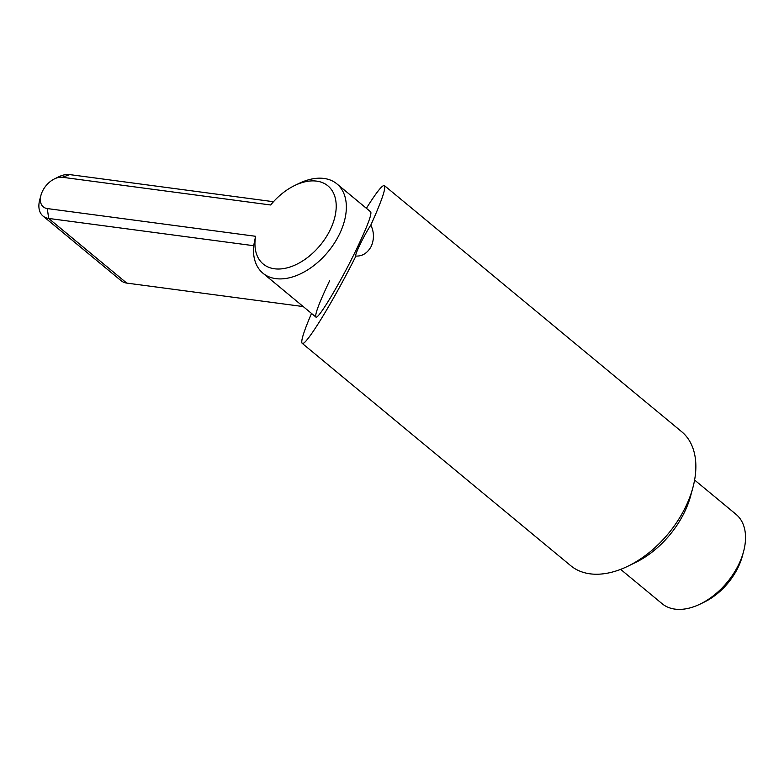 <?xml version="1.0" encoding="UTF-8"?>
<svg xmlns="http://www.w3.org/2000/svg" width="784" height="784" viewBox="0 0 784 784"><rect width="100%" height="100%" fill="white"/><g stroke="black" fill="none" stroke-linecap="round" stroke-linejoin="round"><path stroke-width="1.18" d="M620.644 569.37L662.108 603.7A57.987 36.495 -50.4 0 0 700.151 604.082A57.987 36.495 -50.4 0 0 738.793 564.313A57.987 36.495 -50.4 0 0 743.546 551.671A57.987 36.495 -50.4 0 0 736.068 514.373L694.595 480.043M253.663 245.706A57.987 36.495 -50.4 0 0 262.934 273.204A57.987 36.495 -50.4 0 0 339.619 233.828A57.987 36.495 -50.4 0 0 336.895 183.877A57.987 36.495 -50.4 0 0 298.851 183.495L294.647 185.534A50.735 31.928 -50.4 0 0 270.656 204.987L62.397 177.272A18.12 11.407 -50.4 0 0 54.527 178.85A18.12 11.407 -50.4 0 0 40.964 195.226A18.12 11.407 -50.4 0 0 47.324 208.573L255.594 236.288L253.663 245.706L48.657 218.432A25.372 15.964 129.6 0 1 43.022 216.061A25.372 15.964 129.6 0 1 39.749 199.734L40.964 195.226M700.151 604.082L704.355 602.043A50.735 31.928 -50.4 0 0 738.165 567.253A50.735 31.928 -50.4 0 0 742.321 556.189L743.546 551.671M255.594 236.288A50.735 31.928 -50.4 0 0 281.142 268.892A50.735 31.928 -50.4 0 0 330.319 229.575A50.735 31.928 -50.4 0 0 330.76 188.738A50.735 31.928 -50.4 0 0 294.647 185.534M303.232 306.573L126.753 283.093A25.372 15.964 129.6 0 1 121.118 280.721L43.022 216.061M54.527 178.85L58.731 176.802A25.372 15.964 129.6 0 1 69.747 174.607L62.397 177.272M273.479 201.713L69.747 174.607M329.633 280.741C319.343 302.379 314.756 314.472 315.864 317.03C317.863 320.431 340.942 281.789 356.975 248.195C367.265 226.556 371.851 214.453 370.744 211.905L336.895 183.877M355.926 256.064C332.475 302.82 304.966 347.459 302.144 343.314L570.723 565.685A86.975 54.733 -50.4 0 0 627.788 566.264L635.363 562.589A73.931 46.53 -50.4 0 0 684.628 511.883A73.931 46.53 -50.4 0 0 690.684 495.762L692.88 487.648A86.975 54.733 -50.4 0 0 681.659 431.69L384.454 185.622C386.081 188.16 381.534 201.321 370.822 225.106C374.135 232.015 374.291 239.061 371.293 246.254C367.549 253.065 362.424 256.339 355.926 256.064C354.045 255.917 363.57 236.121 370.822 225.106M627.788 566.264A86.975 54.733 -50.4 0 0 685.755 506.611A86.975 54.733 -50.4 0 0 692.88 487.648M366.393 208.309C376.477 192.207 382.494 184.652 384.454 185.622M302.144 343.314C300.654 341.432 303.78 331.475 311.522 313.433M126.753 283.093L48.657 218.432L47.324 208.573M262.934 273.204L315.864 317.03"/></g></svg>
